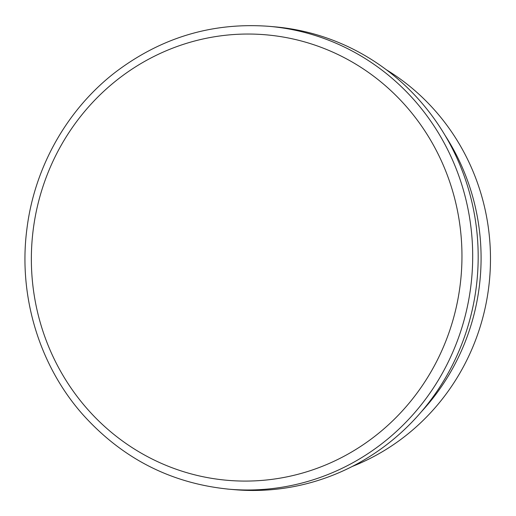 <?xml version="1.0" encoding="UTF-8"?>
<svg xmlns="http://www.w3.org/2000/svg" width="516" height="516" viewBox="0 0 516 516"><rect width="100%" height="100%" fill="white"/><g stroke="black" fill="none" stroke-linecap="round" stroke-linejoin="round"><path stroke-width="0.77" d="M352.202 466.477A220.68 212.444 -85.1 0 0 489.639 278.472A220.68 212.444 -85.1 0 0 386.349 69.757M268.926 26.322C212.36 22.162 161.14 37.5 115.261 72.33C67.112 109.463 34.495 167.274 26.922 228.801C18.105 295.326 39.023 365.038 82.657 414.374C122.24 458.485 171.054 483.428 229.091 489.2L234.567 489.678A232.297 223.628 -85.1 0 0 477.294 277.408A232.297 223.628 -85.1 0 0 274.402 26.8L268.926 26.322A232.297 223.628 94.9 0 1 270.868 26.503A232.297 223.628 94.9 0 1 471.721 277.95A232.297 223.628 94.9 0 1 229.091 489.2A232.297 223.628 94.9 0 1 227.15 489.026M421.391 411.729A220.68 212.444 -85.1 0 0 445.16 135.514M267.701 34.972A223.583 215.243 94.9 0 1 421.707 386.523A223.583 215.243 94.9 0 1 50.574 351.19A223.583 215.243 94.9 0 1 267.701 34.972"/></g></svg>
